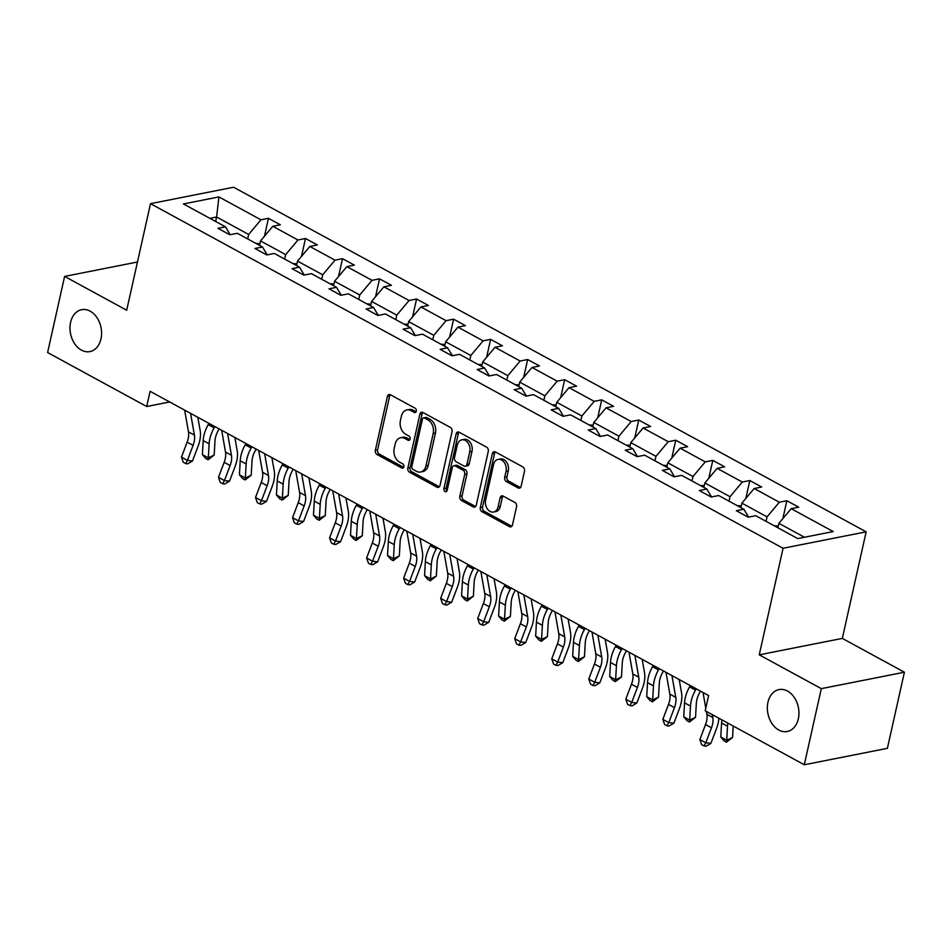 <?xml version="1.0" encoding="UTF-8"?>
<svg xmlns="http://www.w3.org/2000/svg" width="952" height="952" viewBox="0 0 952 952"><rect width="100%" height="100%" fill="white"/><g stroke="black" fill="none" stroke-linecap="round" stroke-linejoin="round"><path stroke-width="1.43" d="M767.955 702.267A21.36 15.541 -101.2 0 0 771.893 723.449A21.36 15.541 -101.2 0 0 787.28 731.493A21.36 15.541 -101.2 0 0 798.335 718.819A21.36 15.541 -101.2 0 0 794.396 697.626A21.36 15.541 -101.2 0 0 778.998 689.581A21.36 15.541 -101.2 0 0 767.955 702.267M70.591 322.359A21.36 15.541 -101.2 0 0 74.53 343.553A21.36 15.541 -101.2 0 0 89.916 351.597A21.36 15.541 -101.2 0 0 100.971 338.912A21.36 15.541 -101.2 0 0 97.033 317.73A21.36 15.541 -101.2 0 0 81.634 309.686A21.36 15.541 -101.2 0 0 70.591 322.359M416.31 411.216A2.297 1.666 -101.2 0 0 415.143 408.229L390.391 394.747A3.272 2.38 -101.2 0 0 389.082 394.521A3.272 2.38 -101.2 0 0 387.393 396.472L375.362 450.26A3.272 2.38 -101.2 0 0 377.028 454.52L401.78 468.003A2.297 1.666 -101.2 0 0 402.696 468.158A2.297 1.666 -101.2 0 0 403.886 466.801A2.297 1.666 -101.2 0 0 402.72 463.826L399.519 462.077A10.484 7.628 -101.2 0 1 394.199 448.452L395.199 443.965A10.484 7.628 -101.2 0 1 400.625 437.742A10.484 7.628 -101.2 0 1 404.79 438.467L407.992 440.217A2.297 1.666 -101.2 0 0 408.908 440.371A2.297 1.666 -101.2 0 0 410.098 439.003A2.297 1.666 -101.2 0 0 408.932 436.028L405.73 434.279A10.484 7.628 -101.2 0 1 400.411 420.653L401.411 416.179A10.484 7.628 -101.2 0 1 406.837 409.955A10.484 7.628 -101.2 0 1 411.002 410.669L414.203 412.418A2.297 1.666 -101.2 0 0 415.12 412.573A2.297 1.666 -101.2 0 0 416.31 411.216M518.126 487.971A3.272 2.38 -101.2 0 0 519.435 488.197A3.272 2.38 -101.2 0 0 521.125 486.258L524.504 471.157A3.272 2.38 -101.2 0 0 522.838 466.908L495.349 451.926A3.272 2.38 -101.2 0 0 494.04 451.7A3.272 2.38 -101.2 0 0 492.351 453.652L480.32 507.44A3.272 2.38 -101.2 0 0 481.986 511.7L509.475 526.67A3.272 2.38 -101.2 0 0 510.784 526.896A3.272 2.38 -101.2 0 0 512.473 524.957L516.555 506.726A3.272 2.38 -101.2 0 0 514.889 502.466L503.12 496.063A3.272 2.38 -101.2 0 0 501.823 495.837A3.272 2.38 -101.2 0 0 500.121 497.777L498.11 506.821A8.758 6.378 -101.2 0 1 493.576 512.021A8.758 6.378 -101.2 0 1 487.257 508.725A8.758 6.378 -101.2 0 1 485.639 500.026L493.552 464.612A8.758 6.378 -101.2 0 1 498.086 459.411A8.758 6.378 -101.2 0 1 504.405 462.708A8.758 6.378 -101.2 0 1 506.024 471.407L504.703 477.309A3.272 2.38 -101.2 0 0 506.369 481.569L518.126 487.971L520.375 487.531A3.272 2.38 -101.2 0 0 520.482 487.579M759.244 654.833L821.314 688.641L804.297 764.765L887.383 748.332L904.4 672.219L842.33 638.399L866.153 531.835L783.068 548.269L759.244 654.833L842.33 638.399M137.457 262.014L64.617 276.413L126.687 310.233L150.499 203.668L783.068 548.269M64.617 276.413L47.6 352.537L146.703 406.516L169.694 401.97M804.297 764.765L705.206 710.775L708.609 695.555L150.095 391.296L146.703 406.516M452.045 431.684A3.272 2.38 -101.2 0 0 450.379 427.436L422.89 412.454A3.272 2.38 -101.2 0 0 421.581 412.228A3.272 2.38 -101.2 0 0 419.892 414.168L407.873 467.967A3.272 2.38 -101.2 0 0 409.527 472.228L437.016 487.198A3.272 2.38 -101.2 0 0 438.325 487.424A3.272 2.38 -101.2 0 0 440.014 485.484L452.045 431.684M459.114 432.196L486.615 447.166A3.272 2.38 -101.2 0 1 488.269 451.427L476.25 505.214A3.272 2.38 -101.2 0 1 474.548 507.166A3.272 2.38 -101.2 0 1 473.251 506.94L461.482 500.526A3.272 2.38 -101.2 0 1 459.828 496.266L464.695 474.453A3.272 2.38 -101.2 0 0 463.041 470.193L455.234 465.945A3.272 2.38 -101.2 0 0 453.925 465.718A3.272 2.38 -101.2 0 0 452.236 467.67L447.154 490.375A2.297 1.666 -101.2 0 1 445.976 491.744A2.297 1.666 -101.2 0 1 444.322 490.875A2.297 1.666 -101.2 0 1 443.894 488.602L456.115 433.91A3.272 2.38 -101.2 0 1 457.817 431.97A3.272 2.38 -101.2 0 1 459.114 432.196M821.314 688.641L904.4 672.219M797.728 538.582L755.721 515.698L748.201 517.186L736.324 510.712L743.845 509.225L718.689 495.528L711.168 497.015L699.303 490.542L706.824 489.054L681.668 475.345L674.135 476.845L662.271 470.371L669.792 468.884L644.635 455.175L637.114 456.662L625.25 450.201L632.771 448.713L607.602 435.005L600.081 436.492L588.217 430.03L595.738 428.543L570.581 414.834L563.06 416.322L551.184 409.86L558.705 408.372L533.548 394.663L526.028 396.151L514.163 389.689L521.684 388.202L496.527 374.493L488.995 375.98L477.13 369.519L484.651 368.031L459.495 354.322L451.974 355.81L440.098 349.348L447.63 347.861L422.462 334.152L414.941 335.639L403.077 329.178L410.598 327.69L385.441 313.982L377.92 315.469L366.044 308.995L373.565 307.508L348.408 293.811L340.887 295.298L329.023 288.825L336.544 287.337L311.375 273.64L303.855 275.128L291.99 268.654L299.511 267.167L274.354 253.458L266.834 254.946L254.957 248.484L262.49 246.996L237.322 233.288L229.801 234.775L217.937 228.313L225.457 226.826L183.439 203.942L218.924 196.921L260.931 219.805L268.452 218.317L280.328 224.791L272.808 226.279L297.964 239.987L305.485 238.5L317.349 244.961L309.828 246.449L334.997 260.158L342.518 258.67L354.382 265.132L346.861 266.62L372.018 280.328L379.539 278.841L391.415 285.303L383.882 286.79L409.051 300.499L416.571 299.011L428.436 305.473L420.915 306.96L446.072 320.669L453.604 319.182L465.468 325.643L457.948 327.131L483.104 340.84L490.625 339.352L502.489 345.814L494.969 347.302L520.137 361.01L527.658 359.523L539.522 365.985L532.001 367.472L557.158 381.181L564.679 379.693L576.555 386.167L569.034 387.654L594.191 401.351L601.712 399.864L613.576 406.337L606.055 407.825L631.212 421.522L638.744 420.034L650.609 426.508L643.088 427.995L668.244 441.704L675.765 440.217L687.63 446.678L680.109 448.166L705.277 461.875L712.798 460.387L724.662 466.849L717.142 468.336L742.298 482.045L749.819 480.558L761.695 487.019L754.174 488.507L779.331 502.216L786.852 500.728L798.716 507.19L791.195 508.677L833.214 531.561L797.728 538.582M866.153 531.835L233.585 187.235L150.499 203.668M740.882 507.618L741.882 503.156L767.038 516.865L766.039 521.315M767.038 516.865L779.331 502.216M741.882 503.156L754.174 488.507M748.593 517.103L743.845 509.225M703.861 487.436L704.849 482.985L730.017 496.694L729.018 501.145M730.017 496.694L742.298 482.045M704.849 482.985L717.142 468.336M711.561 496.932L706.824 489.054M666.828 467.265L667.828 462.815L692.985 476.524L691.985 480.974M692.985 476.524L705.277 461.875M667.828 462.815L680.109 448.166M674.528 476.762L669.792 468.884M629.796 447.095L630.795 442.644L655.952 456.353L654.964 460.804M655.952 456.353L668.244 441.704M630.795 442.644L643.088 427.995M637.507 456.591L632.771 448.713M592.775 426.924L593.762 422.474L618.931 436.183L617.931 440.633M618.931 436.183L631.212 421.522M593.762 422.474L606.055 407.825M600.474 436.421L595.738 428.543M555.742 406.754L556.741 402.303L581.898 416.012L580.898 420.463M581.898 416.012L594.191 401.351M556.741 402.303L569.034 387.654M563.453 416.25L558.705 408.372M518.721 386.583L519.709 382.133L544.865 395.842L543.878 400.292M544.865 395.842L557.158 381.181M519.709 382.133L532.001 367.472M526.42 396.08L521.684 388.202M481.688 366.413L482.688 361.962L507.844 375.659L506.845 380.122M507.844 375.659L520.137 361.01M482.688 361.962L494.969 347.302M489.387 375.897L484.651 368.031M444.655 346.242L445.655 341.792L470.812 355.489L469.824 359.951M470.812 355.489L483.104 340.84M445.655 341.792L457.948 327.131M452.367 355.727L447.63 347.861M407.635 326.072L408.622 321.609L433.791 335.318L432.791 339.769M433.791 335.318L446.072 320.669M408.622 321.609L420.915 306.96M415.334 335.556L410.598 327.69M370.602 305.901L371.601 301.439L396.758 315.148L395.758 319.598M396.758 315.148L409.051 300.499M371.601 301.439L383.882 286.79M378.313 315.386L373.565 307.508M333.569 285.731L334.568 281.268L359.725 294.977L358.737 299.428M359.725 294.977L372.018 280.328M334.568 281.268L346.861 266.62M341.28 295.215L336.544 287.337M296.548 265.548L297.548 261.098L322.704 274.807L321.705 279.257M322.704 274.807L334.997 260.158M297.548 261.098L309.828 246.449M304.247 275.045L299.511 267.167M259.515 245.378L260.515 240.927L285.671 254.636L284.684 259.087M285.671 254.636L297.964 239.987M260.515 240.927L272.808 226.279M267.226 254.874L262.49 246.996M215.604 221.459L216.604 217.008L248.65 234.466L247.651 238.916M248.65 234.466L260.931 219.805M218.924 196.921L216.604 217.008L209.868 218.341M804.464 537.249L778.903 523.326L777.915 527.789M230.194 234.704L225.457 226.826M778.903 523.326L791.195 508.677M264.454 236.227L268.452 218.317M301.486 256.397L305.485 238.5M338.507 276.568L342.518 258.67M375.54 296.738L379.539 278.841M412.573 316.921L416.571 299.011M449.594 337.091L453.604 319.182M486.627 357.262L490.625 339.352M523.648 377.432L527.658 359.523M560.68 397.603L564.679 379.693M597.713 417.773L601.712 399.864M634.734 437.944L638.744 420.034M671.767 458.114L675.765 440.217M708.788 478.285L712.798 460.387M745.821 498.455L749.819 480.558M782.853 518.638L786.852 500.728M416.095 411.788L413.251 410.229A10.484 7.628 -101.2 0 0 409.074 409.503L406.837 409.955M400.625 437.742L402.863 437.301A10.484 7.628 -101.2 0 1 407.039 438.027L409.884 439.574M390.284 394.699A3.272 2.38 -101.2 0 0 389.642 396.02L377.611 449.82A3.272 2.38 -101.2 0 0 379.277 454.08L403.672 467.373M422.783 412.406A3.272 2.38 -101.2 0 0 422.141 413.727L410.11 467.527A3.272 2.38 -101.2 0 0 411.776 471.775L439.265 486.758A3.272 2.38 -101.2 0 0 439.372 486.805M424.521 418.035A2.297 1.666 -101.2 0 0 423.604 417.88A2.297 1.666 -101.2 0 0 422.414 419.237L411.859 466.456A2.297 1.666 -101.2 0 0 413.025 469.443L416.405 471.276A10.484 7.628 -101.2 0 0 420.582 472.002A10.484 7.628 -101.2 0 0 425.996 465.778L433.208 433.505A10.484 7.628 -101.2 0 0 427.9 419.88L424.521 418.035L426.758 417.595A2.297 1.666 -101.2 0 0 425.853 417.428L423.604 417.88M420.582 472.002L422.819 471.549A10.484 7.628 -101.2 0 0 428.245 465.338L425.996 465.778M426.758 417.595L430.137 419.427A10.484 7.628 -101.2 0 1 435.457 433.053L428.245 465.338M453.925 465.718L456.175 465.278A3.272 2.38 -101.2 0 1 457.484 465.504L465.278 469.752A3.272 2.38 -101.2 0 1 466.944 474.013L462.065 495.825A3.272 2.38 -101.2 0 0 463.731 500.086L475.5 506.5A3.272 2.38 -101.2 0 0 475.595 506.547M459.019 432.137A3.272 2.38 -101.2 0 0 458.364 433.469L446.143 488.162A2.297 1.666 -101.2 0 0 446.976 490.899M469.764 451.819A8.758 6.378 -101.2 0 0 468.146 443.12A8.758 6.378 -101.2 0 0 461.827 439.824A8.758 6.378 -101.2 0 0 457.293 445.024L454.509 457.507A3.272 2.38 -101.2 0 0 456.163 461.756L463.969 466.016A3.272 2.38 -101.2 0 0 465.278 466.242A3.272 2.38 -101.2 0 0 466.968 464.29L469.764 451.819L472.002 451.367A8.758 6.378 -101.2 0 0 470.395 442.68A8.758 6.378 -101.2 0 0 464.076 439.384L461.827 439.824M465.278 466.242L467.527 465.79A3.272 2.38 -101.2 0 0 469.217 463.85L466.968 464.29M472.002 451.367L469.217 463.85M498.086 459.411L500.335 458.971A8.758 6.378 -101.2 0 1 506.654 462.267A8.758 6.378 -101.2 0 1 508.273 470.954L506.952 476.857A3.272 2.38 -101.2 0 0 508.606 481.117L520.375 487.531M493.576 512.021L495.813 511.581A8.758 6.378 -101.2 0 0 500.347 506.369L498.11 506.821M503.025 496.004A3.272 2.38 -101.2 0 0 502.37 497.337L500.347 506.369M495.242 451.879A3.272 2.38 -101.2 0 0 494.6 453.2L482.569 507A3.272 2.38 -101.2 0 0 484.235 511.26L511.724 526.23A3.272 2.38 -101.2 0 0 511.831 526.289M259.908 243.641L255.886 243.403M219.15 428.912L218.305 430.411A16.684 9.794 118.6 0 0 214.974 441.05L214.164 455.08L208.083 459.78L205.703 458.495L202.383 454.628L203.192 440.597A25.038 14.685 -61.4 0 1 208.19 424.628L208.916 423.342M202.383 454.628L208.321 457.852L209.119 443.822A25.038 14.685 -61.4 0 1 214.129 427.865L214.855 426.579M208.083 459.78L208.321 457.852L214.164 455.08M190.578 413.346L194.41 435.135A16.684 9.794 -61.4 0 1 193.077 445.381L187.401 460.375L192.494 460.982L198.171 445.988A25.038 14.685 118.6 0 0 200.182 430.613L197.826 417.297M184.64 410.11L188.484 431.899A16.684 9.794 -61.4 0 1 187.151 442.144L181.463 457.138L187.401 460.375L185.64 463.576L183.26 462.279L181.463 457.138M192.494 460.982L187.675 463.814L185.64 463.576M296.941 263.811L292.918 263.573M256.183 449.082L255.338 450.582A16.684 9.794 118.6 0 0 252.006 461.22L251.197 475.25L245.104 479.951L242.736 478.666L239.416 474.798L240.213 460.768A25.038 14.685 -61.4 0 1 245.223 444.798L245.949 443.513M239.416 474.798L245.342 478.023L246.151 463.993A25.038 14.685 -61.4 0 1 251.161 448.035L251.887 446.75M245.104 479.951L245.342 478.023L251.197 475.25M333.962 283.982L329.939 283.744M293.216 469.265L292.371 470.752A16.684 9.794 118.6 0 0 289.027 481.391L288.23 495.421L282.137 500.121L279.757 498.836L276.437 494.969L277.246 480.938A25.038 14.685 -61.4 0 1 282.244 464.969L282.982 463.683M276.437 494.969L282.375 498.193L283.184 484.163A25.038 14.685 -61.4 0 1 288.182 468.205L288.908 466.92M282.137 500.121L282.375 498.193L288.23 495.421M227.599 433.517L231.443 455.306A16.684 9.794 -61.4 0 1 230.11 465.552L224.422 480.546L229.527 481.153L235.203 466.159A25.038 14.685 118.6 0 0 237.203 450.784L234.858 437.468M221.673 430.28L225.505 452.069A16.684 9.794 -61.4 0 1 224.172 462.315L218.496 477.309L224.422 480.546L222.661 483.747L220.293 482.45L218.496 477.309M229.527 481.153L224.708 483.985L222.661 483.747M264.632 453.688L268.476 475.476A16.684 9.794 -61.4 0 1 267.143 485.722L261.455 500.716L266.548 501.323L272.236 486.329A25.038 14.685 118.6 0 0 274.236 470.966L271.891 457.638M258.694 450.463L262.538 472.24A16.684 9.794 -61.4 0 1 261.205 482.497L255.517 497.479L261.455 500.716L259.694 503.917L257.314 502.62L255.517 497.479M266.548 501.323L261.729 504.167L259.694 503.917M370.994 304.152L366.972 303.914M330.237 489.435L329.392 490.923A16.684 9.794 118.6 0 0 326.06 501.561L325.251 515.591L319.17 520.304L316.79 519.007L313.47 515.139L314.279 501.109A25.038 14.685 -61.4 0 1 319.277 485.139L320.003 483.854M313.47 515.139L319.408 518.364L320.205 504.346A25.038 14.685 -61.4 0 1 325.215 488.376L325.941 487.091M319.17 520.304L319.408 518.364L325.251 515.591M301.665 473.858L305.497 495.647A16.684 9.794 -61.4 0 1 304.164 505.893L298.488 520.887L303.581 521.494L309.257 506.5A25.038 14.685 118.6 0 0 311.256 491.137L308.912 477.809M295.727 470.633L299.571 492.41A16.684 9.794 -61.4 0 1 298.226 502.668L292.55 517.662L298.488 520.887L296.715 524.088L294.346 522.803L292.55 517.662M303.581 521.494L298.761 524.338L296.715 524.088M408.015 324.323L403.993 324.085M367.27 509.606L366.425 511.093A16.684 9.794 118.6 0 0 363.093 521.744L362.284 535.762L356.191 540.474L353.823 539.177L350.503 535.31L351.3 521.279A25.038 14.685 -61.4 0 1 356.31 505.31L357.036 504.024M350.503 535.31L356.429 538.546L357.238 524.516A25.038 14.685 -61.4 0 1 362.236 508.546L362.974 507.261M356.191 540.474L356.429 538.546L362.284 535.762M338.686 494.028L342.53 515.817A16.684 9.794 -61.4 0 1 341.197 526.063L335.509 541.057L340.602 541.676L346.29 526.682A25.038 14.685 118.6 0 0 348.289 511.307L345.945 497.979M332.748 490.804L336.591 512.592A16.684 9.794 -61.4 0 1 335.259 522.838L329.582 537.832L335.509 541.057L333.747 544.258L331.379 542.973L329.582 537.832M340.602 541.676L335.782 544.508L333.747 544.258M445.048 344.493L441.026 344.255M404.291 529.776L403.446 531.264A16.684 9.794 118.6 0 0 400.114 541.914L399.316 555.944L393.224 560.645L390.844 559.348L387.523 555.48L388.333 541.45A25.038 14.685 -61.4 0 1 393.331 525.48L394.057 524.195M387.523 555.48L393.462 558.717L394.259 544.687A25.038 14.685 -61.4 0 1 399.269 528.717L399.995 527.432M393.224 560.645L393.462 558.717L399.316 555.944M375.719 514.199L379.55 535.988A16.684 9.794 -61.4 0 1 378.218 546.246L372.541 561.228L377.635 561.847L383.323 546.853A25.038 14.685 118.6 0 0 385.322 531.478L382.966 518.162M369.781 510.974L373.624 532.763A16.684 9.794 -61.4 0 1 372.291 543.009L366.603 558.003L372.541 561.228L370.78 564.429L368.4 563.144L366.603 558.003M377.635 561.847L372.815 564.679L370.78 564.429M482.081 364.664L478.059 364.438M441.323 549.947L440.478 551.434A16.684 9.794 118.6 0 0 437.147 562.085L436.337 576.115L430.245 580.815L427.876 579.518L424.556 575.651L425.354 561.62A25.038 14.685 -61.4 0 1 430.363 545.651L431.089 544.365M424.556 575.651L430.482 578.887L431.292 564.857A25.038 14.685 -61.4 0 1 436.302 548.887L437.027 547.602M430.245 580.815L430.482 578.887L436.337 576.115M412.74 534.381L416.583 556.158A16.684 9.794 -61.4 0 1 415.25 566.416L409.562 581.41L414.667 582.017L420.344 567.023A25.038 14.685 118.6 0 0 422.343 551.648L419.999 538.332M406.813 531.145L410.645 552.933A16.684 9.794 -61.4 0 1 409.312 563.179L403.636 578.173L409.562 581.41L407.801 584.599L405.433 583.314L403.636 578.173M414.667 582.017L409.848 584.849L407.801 584.599M519.102 384.846L515.08 384.608M478.356 570.117L477.511 571.605A16.684 9.794 118.6 0 0 474.167 582.255L473.37 596.285L467.277 600.986L464.897 599.689L461.577 595.821L462.386 581.791A25.038 14.685 -61.4 0 1 467.396 565.833L468.122 564.548M461.577 595.821L467.515 599.058L468.325 585.028A25.038 14.685 -61.4 0 1 473.322 569.058L474.048 567.773M467.277 600.986L467.515 599.058L473.37 596.285M449.772 554.552L453.616 576.329A16.684 9.794 -61.4 0 1 452.283 586.587L446.595 601.581L451.688 602.188L457.377 587.194A25.038 14.685 118.6 0 0 459.376 571.819L457.031 558.503M443.834 551.315L447.678 573.104A16.684 9.794 -61.4 0 1 446.345 583.35L440.657 598.344L446.595 601.581L444.834 604.782L442.454 603.485L440.657 598.344M451.688 602.188L446.869 605.02L444.834 604.782M556.135 405.017L552.112 404.778M515.377 590.288L514.532 591.775A16.684 9.794 118.6 0 0 511.2 602.426L510.391 616.456L504.31 621.156L501.93 619.859L498.61 615.992L499.419 601.962A25.038 14.685 -61.4 0 1 504.417 586.004L505.143 584.718M498.61 615.992L504.548 619.228L505.345 605.198A25.038 14.685 -61.4 0 1 510.355 589.228L511.081 587.943M504.31 621.156L504.548 619.228L510.391 616.456M486.805 574.722L490.637 596.511A16.684 9.794 -61.4 0 1 489.304 606.757L483.628 621.751L488.721 622.358L494.397 607.364A25.038 14.685 118.6 0 0 496.397 591.989L494.052 578.673M480.867 571.486L484.711 593.274A16.684 9.794 -61.4 0 1 483.378 603.52L477.69 618.514L483.628 621.751L481.867 624.952L479.487 623.655L477.69 618.514M488.721 622.358L483.902 625.19L481.867 624.952M593.155 425.187L589.133 424.949M552.41 610.458L551.565 611.957A16.684 9.794 118.6 0 0 548.233 622.596L547.424 636.626L541.331 641.327L538.963 640.03L535.643 636.162L536.44 622.144A25.038 14.685 -61.4 0 1 541.45 606.174L542.176 604.889M535.643 636.162L541.569 639.399L542.378 625.369A25.038 14.685 -61.4 0 1 547.376 609.399L548.114 608.114M541.331 641.327L541.569 639.399L547.424 636.626M523.826 594.893L527.67 616.682A16.684 9.794 -61.4 0 1 526.337 626.928L520.649 641.922L525.742 642.529L531.43 627.535A25.038 14.685 118.6 0 0 533.429 612.16L531.085 598.844M517.888 591.656L521.732 613.445A16.684 9.794 -61.4 0 1 520.399 623.691L514.723 638.685L520.649 641.922L518.888 645.123L516.519 643.826L514.723 638.685M525.742 642.529L520.923 645.361L518.888 645.123M630.188 445.357L626.166 445.12M589.443 630.629L588.598 632.128A16.684 9.794 118.6 0 0 585.254 642.767L584.457 656.797L578.364 661.497L575.984 660.212L572.664 656.344L573.473 642.314A25.038 14.685 -61.4 0 1 578.471 626.345L579.209 625.059M572.664 656.344L578.602 659.569L579.399 645.539A25.038 14.685 -61.4 0 1 584.409 629.581L585.135 628.296M578.364 661.497L578.602 659.569L584.457 656.797M560.859 615.063L564.691 636.852A16.684 9.794 -61.4 0 1 563.358 647.098L557.682 662.092L562.775 662.699L568.463 647.705A25.038 14.685 118.6 0 0 570.462 632.33L568.106 619.014M554.921 611.827L558.764 633.615A16.684 9.794 -61.4 0 1 557.432 643.861L551.743 658.855L557.682 662.092L555.92 665.293L553.54 663.996L551.743 658.855M562.775 662.699L557.955 665.531L555.92 665.293M667.221 465.528L663.199 465.29M626.464 650.799L625.619 652.298A16.684 9.794 118.6 0 0 622.287 662.937L621.477 676.967L615.385 681.668L613.017 680.382L609.697 676.515L610.494 662.485A25.038 14.685 -61.4 0 1 615.504 646.515L616.23 645.23M609.697 676.515L615.623 679.74L616.432 665.71A25.038 14.685 -61.4 0 1 621.442 649.752L622.168 648.467M615.385 681.668L615.623 679.74L621.477 676.967M597.88 635.234L601.723 657.023A16.684 9.794 -61.4 0 1 600.391 667.269L594.702 682.263L599.808 682.87L605.484 667.876A25.038 14.685 118.6 0 0 607.483 652.501L605.139 639.185M591.954 631.997L595.785 653.786A16.684 9.794 -61.4 0 1 594.453 664.032L588.776 679.026L594.702 682.263L592.941 685.464L590.573 684.167L588.776 679.026M599.808 682.87L594.988 685.702L592.941 685.464M704.242 485.698L700.22 485.46M663.496 670.981L662.651 672.469A16.684 9.794 118.6 0 0 659.308 683.108L658.51 697.138L652.418 701.838L650.049 700.553L646.717 696.686L647.527 682.655A25.038 14.685 -61.4 0 1 652.537 666.686L653.262 665.4M646.717 696.686L652.656 699.91L653.465 685.88A25.038 14.685 -61.4 0 1 658.463 669.922L659.189 668.637M652.418 701.838L652.656 699.91L658.51 697.138M634.913 655.404L638.756 677.193A16.684 9.794 -61.4 0 1 637.423 687.439L631.735 702.433L636.828 703.04L642.517 688.046A25.038 14.685 118.6 0 0 644.516 672.683L642.172 659.355M628.974 652.179L632.818 673.957A16.684 9.794 -61.4 0 1 631.485 684.214L625.797 699.196L631.735 702.433L629.974 705.634L627.594 704.337L625.797 699.196M636.828 703.04L632.009 705.884L629.974 705.634M741.275 505.869L737.253 505.631M700.517 691.152L699.672 692.639A16.684 9.794 118.6 0 0 696.34 703.278L695.531 717.308L689.45 722.021L687.07 720.723L683.75 716.856L684.559 702.826A25.038 14.685 -61.4 0 1 689.557 686.856L690.283 685.571M683.75 716.856L689.688 720.081L690.486 706.063A25.038 14.685 -61.4 0 1 695.495 690.093L696.221 688.808M689.45 722.021L689.688 720.081L695.531 717.308M671.945 675.575L675.777 697.364A16.684 9.794 -61.4 0 1 674.444 707.61L668.768 722.604L673.861 723.211L679.538 708.217A25.038 14.685 118.6 0 0 681.549 692.854L679.192 679.526M666.007 672.35L669.851 694.127A16.684 9.794 -61.4 0 1 668.518 704.385L662.83 719.379L668.768 722.604L667.007 725.805L664.627 724.52L662.83 719.379M673.861 723.211L669.042 726.055L667.007 725.805M778.308 526.039L774.273 525.802M733.218 726.043L732.564 737.479L726.471 742.191L724.103 740.894L720.783 737.026L721.58 722.996A25.038 14.685 -61.4 0 1 721.925 719.89M720.783 737.026L726.709 740.263L727.518 726.233A25.038 14.685 -61.4 0 1 727.863 723.115M726.471 742.191L726.709 740.263L732.564 737.479M712.298 714.643L712.81 717.534A16.684 9.794 -61.4 0 1 711.477 727.78L705.789 742.774L710.882 743.393L716.57 728.399A25.038 14.685 118.6 0 0 718.843 718.201M706.36 711.406L706.872 714.309A16.684 9.794 -61.4 0 1 705.539 724.555L699.863 739.549L705.789 742.774L704.028 745.975L701.66 744.69L699.863 739.549M710.882 743.393L706.063 746.225L704.028 745.975M703.04 692.52L705.789 708.157M413.251 410.229L411.002 410.669M409.693 439.872L407.992 440.217M407.039 438.027L404.79 438.467M403.481 467.67L401.78 468.003M379.277 454.08L377.028 454.52M377.611 449.82L375.362 450.26M389.642 396.02L387.393 396.472M415.905 412.085L414.203 412.418M439.265 486.758L437.016 487.198M411.776 471.775L409.527 472.228M410.11 467.527L407.873 467.967M422.141 413.727L419.892 414.168M435.457 433.053L433.208 433.505M430.137 419.427L427.9 419.88M475.5 506.5L473.251 506.94M463.731 500.086L461.482 500.526M462.065 495.825L459.828 496.266M466.944 474.013L464.695 474.453M465.278 469.752L463.041 470.193M457.484 465.504L455.234 465.945M446.143 488.162L443.894 488.602M458.364 433.469L456.115 433.91M508.606 481.117L506.369 481.569M506.952 476.857L504.703 477.309M508.273 470.954L506.024 471.407M502.37 497.337L500.121 497.777M511.724 526.23L509.475 526.67M484.235 511.26L481.986 511.7M482.569 507L480.32 507.44M494.6 453.2L492.351 453.652M203.192 440.597L209.119 443.822M208.19 424.628L214.129 427.865M194.41 435.135L188.484 431.899M193.077 445.381L187.151 442.144M240.213 460.768L246.151 463.993M245.223 444.798L251.161 448.035M277.246 480.938L283.184 484.163M282.244 464.969L288.182 468.205M231.443 455.306L225.505 452.069M230.11 465.552L224.172 462.315M268.476 475.476L262.538 472.24M267.143 485.722L261.205 482.497M314.279 501.109L320.205 504.346M319.277 485.139L325.215 488.376M305.497 495.647L299.571 492.41M304.164 505.893L298.226 502.668M351.3 521.279L357.238 524.516M356.31 505.31L362.236 508.546M342.53 515.817L336.591 512.592M341.197 526.063L335.259 522.838M388.333 541.45L394.259 544.687M393.331 525.48L399.269 528.717M379.55 535.988L373.624 532.763M378.218 546.246L372.291 543.009M425.354 561.62L431.292 564.857M430.363 545.651L436.302 548.887M416.583 556.158L410.645 552.933M415.25 566.416L409.312 563.179M462.386 581.791L468.325 585.028M467.396 565.833L473.322 569.058M453.616 576.329L447.678 573.104M452.283 586.587L446.345 583.35M499.419 601.962L505.345 605.198M504.417 586.004L510.355 589.228M490.637 596.511L484.711 593.274M489.304 606.757L483.378 603.52M536.44 622.144L542.378 625.369M541.45 606.174L547.376 609.399M527.67 616.682L521.732 613.445M526.337 626.928L520.399 623.691M573.473 642.314L579.399 645.539M578.471 626.345L584.409 629.581M564.691 636.852L558.764 633.615M563.358 647.098L557.432 643.861M610.494 662.485L616.432 665.71M615.504 646.515L621.442 649.752M601.723 657.023L595.785 653.786M600.391 667.269L594.453 664.032M647.527 682.655L653.465 685.88M652.537 666.686L658.463 669.922M638.756 677.193L632.818 673.957M637.423 687.439L631.485 684.214M684.559 702.826L690.486 706.063M689.557 686.856L695.495 690.093M675.777 697.364L669.851 694.127M674.444 707.61L668.518 704.385M721.58 722.996L727.518 726.233M712.81 717.534L706.872 714.309M711.477 727.78L705.539 724.555"/></g></svg>
